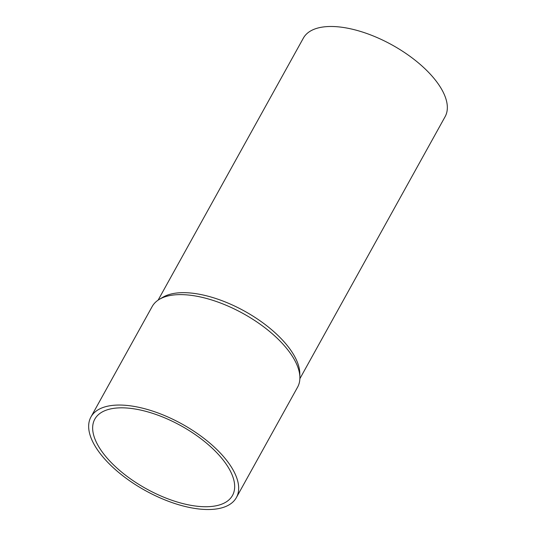 <?xml version="1.0" encoding="UTF-8"?>
<svg xmlns="http://www.w3.org/2000/svg" width="536" height="536" viewBox="0 0 536 536"><rect width="100%" height="100%" fill="white"/><g stroke="black" fill="none" stroke-linecap="round" stroke-linejoin="round"><path stroke-width="0.8" d="M104.232 454.608A78.712 35.972 -151 0 0 175.366 501.428A78.712 35.972 -151 0 0 232.503 495.445A78.712 35.972 -151 0 0 223.097 459.955A78.712 35.972 -151 0 0 151.963 413.135A78.712 35.972 -151 0 0 94.818 419.125A78.712 35.972 -151 0 0 104.232 454.608M236.376 497.589L297.594 387.16A83.14 37.996 -151 0 0 299.885 377.27L299.798 373.224A81.037 37.031 -151 0 0 287.879 346.33A81.037 37.031 -151 0 0 162.81 297.286L159.333 299.363A83.14 37.996 -151 0 0 152.164 306.545L90.946 416.975A83.14 37.996 -151 0 0 100.889 454.461A83.14 37.996 -151 0 0 176.022 503.914A83.14 37.996 -151 0 0 236.376 497.589A83.14 37.996 -151 0 0 226.44 460.102A83.14 37.996 -151 0 0 151.299 410.656A83.14 37.996 -151 0 0 90.946 416.975M299.885 377.27A83.14 37.996 -151 0 0 287.651 349.673A83.14 37.996 -151 0 0 159.333 299.363M299.865 378.711L445.108 116.687A81.037 37.031 -151 0 0 435.42 80.152A81.037 37.031 -151 0 0 362.189 31.952A81.037 37.031 -151 0 0 303.363 38.116L158.12 300.133"/></g></svg>
